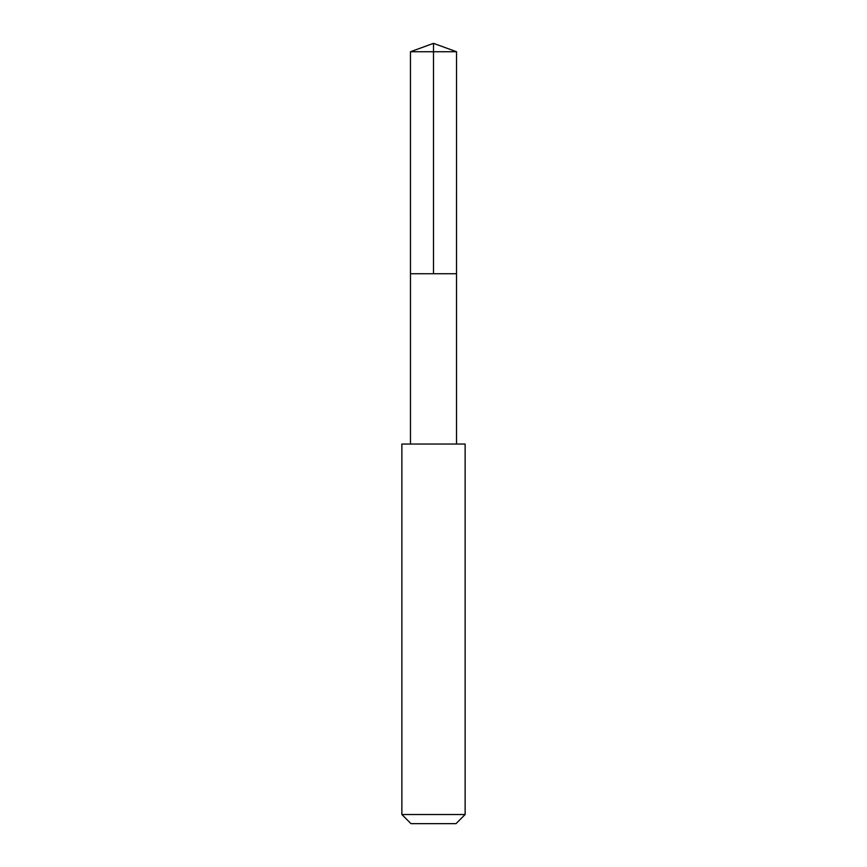 <?xml version="1.0" encoding="UTF-8"?>
<svg xmlns="http://www.w3.org/2000/svg" width="867" height="867" viewBox="0 0 867 867"><rect width="100%" height="100%" fill="white"/><g stroke="black" fill="none" stroke-linecap="round" stroke-linejoin="round"><path stroke-width="1.3" d="M410.47 273.744L456.53 273.744L456.541 51.738L410.459 51.738L410.47 273.744L456.53 273.744L456.53 444.034L410.47 444.034L410.47 273.744M447.61 444.045L401.865 444.045L401.865 814.514L465.135 814.514L465.135 444.045L447.61 444.045M465.135 814.514L455.999 823.65L411.001 823.65L401.865 814.514M433.5 273.744L433.5 43.35L410.459 51.738M433.5 43.35L456.541 51.738M410.47 444.034L401.865 444.045M456.53 444.034L465.135 444.045"/></g></svg>
